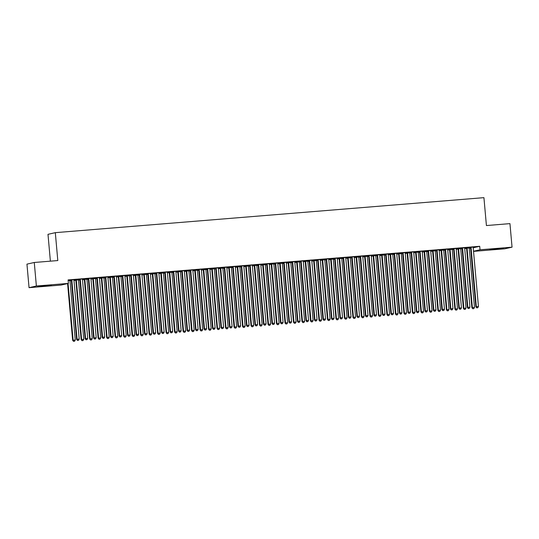 <?xml version="1.0" encoding="UTF-8"?>
<svg xmlns="http://www.w3.org/2000/svg" width="539" height="539" viewBox="0 0 539 539"><rect width="100%" height="100%" fill="white"/><g stroke="black" fill="none" stroke-linecap="round" stroke-linejoin="round"><path stroke-width="0.81" d="M46.064 285.529L51.32 285.272L48.753 285.677L37.717 286.492L46.064 285.529M498.124 248.607L503.386 248.351L500.819 248.755L489.776 249.564L498.124 248.607M69.996 280.819L71.364 280.711M73.991 280.496L75.817 280.347M78.492 280.125L79.86 280.017M82.48 279.802L84.306 279.653M86.988 279.431L88.349 279.323M90.976 279.108L92.802 278.959M95.477 278.737L96.845 278.629M99.472 278.414L101.298 278.265M103.973 278.043L105.341 277.935M107.968 277.72L109.794 277.572M112.469 277.349L113.837 277.241M116.458 277.026L118.284 276.878M120.965 276.655L122.326 276.547M124.954 276.332L126.78 276.184M129.454 275.961L130.822 275.853M133.45 275.638L135.276 275.49M137.95 275.267L139.318 275.159M141.939 274.944L143.772 274.796M146.446 274.573L147.814 274.466M150.435 274.25L152.261 274.102M154.942 273.886L156.303 273.772M158.931 273.556L160.757 273.408M163.432 273.192L164.799 273.078M167.427 272.862L169.253 272.714M171.928 272.498L173.295 272.384M175.916 272.168L177.742 272.02M180.424 271.804L181.791 271.69M184.412 271.474L186.238 271.326M188.919 271.11L190.28 270.996M192.908 270.78L194.734 270.632M197.409 270.416L198.776 270.302M201.404 270.086L203.23 269.938M205.905 269.722L207.272 269.608M209.893 269.392L211.719 269.244M214.401 269.028L215.768 268.914M218.389 268.698L220.215 268.55M222.89 268.334L224.258 268.22M226.885 268.004L228.711 267.856M231.386 267.64L232.754 267.526M235.381 267.31L237.207 267.162M239.882 266.946L241.25 266.832M243.871 266.616L245.696 266.468M248.378 266.253L249.746 266.138M252.367 265.922L254.192 265.774M256.867 265.559L258.235 265.444M260.863 265.228L262.688 265.08M265.363 264.865L266.731 264.75M269.359 264.534L271.184 264.386M273.859 264.171L275.227 264.056M277.848 263.847L279.674 263.692M282.355 263.477L283.723 263.362M286.344 263.153L288.17 262.998M290.844 262.783L292.212 262.668M294.84 262.459L296.666 262.304M299.34 262.089L300.708 261.974M303.336 261.765L305.162 261.61M307.836 261.395L309.204 261.28M311.825 261.071L313.651 260.916M316.332 260.701L317.693 260.586M320.321 260.377L322.147 260.229M324.822 260.007L326.189 259.892M328.817 259.683L330.643 259.535M333.318 259.313L334.685 259.205M337.313 258.989L339.139 258.841M341.814 258.619L343.181 258.511M345.802 258.296L347.628 258.147M350.31 257.925L351.671 257.817M354.298 257.602L356.124 257.453M358.799 257.231L360.167 257.123M362.794 256.908L364.62 256.759M367.295 256.537L368.663 256.429M371.283 256.214L373.116 256.065M375.791 255.843L377.159 255.735M379.779 255.52L381.605 255.371M384.287 255.149L385.648 255.041M388.275 254.826L390.101 254.677M392.776 254.455L394.144 254.347M396.771 254.132L398.597 253.984M401.272 253.761L402.64 253.653M405.261 253.438L407.086 253.29M409.768 253.067L411.136 252.959M413.757 252.744L415.582 252.596M418.257 252.373L419.625 252.265M422.253 252.05L424.078 251.902M426.753 251.679L428.121 251.572M430.749 251.356L432.574 251.208M435.249 250.985L436.617 250.878M439.238 250.662L441.064 250.514M443.745 250.291L445.113 250.184M447.734 249.968L449.56 249.82M452.234 249.597L453.602 249.49M456.23 249.274L458.056 249.126M460.73 248.91L462.098 248.796M464.726 248.58L466.552 248.432M469.226 248.216L470.594 248.102M61.075 285.064L29.052 287.678L36.376 286.014L68.399 283.399L61.075 285.064M36.376 286.014L34.274 262.48L26.95 264.144L29.052 287.678M50.383 261.166L47.991 234.324L55.315 232.659L483.928 197.651L486.421 225.551L509.948 223.624L512.05 247.165L504.726 248.823L473.532 251.376M79.435 279.768L75.716 280.145M79.442 279.842L78.539 279.916M83.39 278.872L79.678 279.249M83.397 278.946L82.494 279.013M96.42 278.38L92.708 278.757M96.427 278.454L95.524 278.528M100.382 277.484L96.663 277.861M100.389 277.558L99.486 277.625M113.412 276.992L109.693 277.369M113.419 277.066L112.516 277.14M117.367 276.096L113.655 276.473M117.374 276.17L116.471 276.244M130.398 275.604L130.802 275.591M130.404 275.678L129.501 275.752M126.685 275.981L130.802 275.577M134.359 274.708L130.64 275.085M134.366 274.782L133.463 274.856M147.39 274.216L147.787 274.203M147.396 274.29L146.493 274.364M143.67 274.594L147.787 274.189M151.344 273.32L147.632 273.697M151.351 273.394L150.448 273.468M164.375 272.835L160.662 273.206M164.382 272.902L163.479 272.977M168.336 271.932L164.617 272.31M168.343 272.006L167.44 272.08M181.367 271.447L177.648 271.818M181.373 271.515L180.471 271.589M185.322 270.544L181.609 270.922M185.328 270.618L184.426 270.693M198.352 270.059L194.64 270.43M198.359 270.127L197.456 270.201M202.314 269.156L198.595 269.534M202.32 269.231L201.418 269.305M215.344 268.671L215.741 268.651M215.351 268.739L214.448 268.813M211.625 269.042L215.741 268.638M219.299 267.768L215.587 268.146M219.306 267.843L218.403 267.917M232.329 267.283L232.733 267.263M232.336 267.351L231.433 267.425M228.617 267.654L232.727 267.25M236.291 266.381L232.572 266.758M236.298 266.455L235.395 266.529M249.321 265.895L245.602 266.266M249.328 265.963L248.425 266.037M253.276 264.993L249.564 265.37M253.283 265.067L252.38 265.141M266.306 264.508L262.594 264.885M266.313 264.575L265.41 264.649M270.268 263.611L266.549 263.982M270.275 263.679L269.372 263.753M283.298 263.12L279.579 263.497M283.305 263.187L282.402 263.261M287.253 262.224L283.541 262.594M287.26 262.291L286.357 262.365M300.284 261.732L300.688 261.711M300.29 261.806L299.388 261.873M296.571 262.109L300.681 261.698M304.245 260.836L300.526 261.206M304.252 260.903L303.349 260.977M317.276 260.344L317.673 260.324M317.282 260.418L316.38 260.492M313.557 260.721L317.673 260.31M321.231 259.448L317.518 259.818M321.237 259.515L320.334 259.589M334.261 258.956L330.548 259.333M334.268 259.03L333.365 259.104M338.222 258.06L334.503 258.43M338.222 258.127L337.326 258.201M351.253 257.568L347.534 257.945M351.26 257.642L350.357 257.716M355.208 256.672L351.495 257.042M355.214 256.739L354.312 256.813M368.238 256.18L364.526 256.557M368.245 256.254L367.342 256.328M372.193 255.284L368.481 255.661M372.2 255.351L371.304 255.425M385.23 254.792L385.628 254.779M385.23 254.866L384.334 254.94M381.511 255.169L385.628 254.758M389.185 253.896L385.473 254.273M389.192 253.963L388.289 254.037M402.215 253.404L402.613 253.391M402.222 253.478L401.319 253.552M398.503 253.781L402.613 253.37M406.17 252.508L402.458 252.885M406.177 252.582L405.281 252.65M419.201 252.016L419.605 252.003M419.207 252.09L418.311 252.164M415.488 252.393L419.605 251.982M423.162 251.12L419.45 251.497M423.169 251.194L422.266 251.268M436.192 250.628L432.48 251.006M436.199 250.702L435.296 250.776M440.147 249.732L436.435 250.109M440.154 249.806L439.258 249.88M453.178 249.24L449.465 249.618M453.184 249.314L452.288 249.389M457.139 248.344L453.42 248.722M457.146 248.418L456.243 248.492M470.17 247.852L466.457 248.23M470.176 247.927L469.274 248.001M474.125 246.956L470.412 247.334M474.131 247.03L473.229 247.105M473.208 247.772L479.717 246.289L68.082 279.916L68.399 283.399M465.635 247.65L461.916 248.028M465.642 247.724L464.739 247.799M461.674 248.546L462.078 248.533M461.68 248.62L460.778 248.695M457.961 248.924L462.071 248.519M448.643 249.038L444.931 249.416M448.65 249.112L447.747 249.186M444.688 249.934L445.086 249.921M444.695 250.008L443.792 250.083M440.969 250.312L445.086 249.907M431.658 250.426L427.939 250.803M431.665 250.5L430.762 250.574M427.696 251.322L423.984 251.7M427.703 251.396L426.8 251.47M414.666 251.814L410.954 252.191M414.673 251.888L413.77 251.956M410.711 252.71L406.992 253.087M410.718 252.784L409.815 252.858M397.681 253.202L393.962 253.579M397.688 253.276L396.785 253.343M393.719 254.098L390.007 254.475M393.726 254.172L392.823 254.246M380.689 254.59L376.977 254.967M380.696 254.657L379.793 254.731M376.734 255.486L377.132 255.473M376.741 255.56L375.838 255.634M373.015 255.863L377.132 255.452M363.704 255.978L359.985 256.355M363.71 256.045L362.808 256.119M359.742 256.874L360.146 256.854M359.749 256.948L358.846 257.022M356.03 257.251L360.146 256.84M346.712 257.366L342.999 257.736M346.718 257.433L345.816 257.507M342.757 258.262L343.154 258.242M342.764 258.336L341.861 258.41M339.038 258.639L343.154 258.228M329.727 258.754L326.007 259.124M329.733 258.821L328.83 258.895M325.765 259.65L322.053 260.027M325.772 259.724L324.869 259.798M312.735 260.142L309.022 260.512M312.741 260.209L311.838 260.283M308.78 261.038L305.061 261.415M308.786 261.112L307.884 261.179M295.749 261.53L292.03 261.9M295.756 261.597L294.853 261.671M291.788 262.426L288.075 262.803M291.794 262.5L290.892 262.567M278.757 262.917L275.045 263.288M278.764 262.985L277.861 263.059M274.802 263.814L275.2 263.793M274.809 263.881L273.906 263.955M271.083 264.191L275.2 263.78M261.772 264.299L258.053 264.676M261.779 264.373L260.876 264.447M257.81 265.201L258.215 265.181M257.817 265.269L256.921 265.343M254.098 265.579L258.215 265.168M244.78 265.687L241.068 266.064M244.787 265.761L243.884 265.835M240.825 266.589L237.113 266.96M240.832 266.657L239.929 266.731M227.795 267.074L224.076 267.452M227.802 267.149L226.899 267.223M223.833 267.977L220.121 268.348M223.84 268.045L222.944 268.119M210.803 268.462L207.091 268.84M210.81 268.537L209.914 268.611M206.848 269.365L203.136 269.736M206.855 269.433L205.952 269.507M193.818 269.85L190.105 270.228M193.824 269.924L192.922 269.999M189.863 270.753L190.26 270.733M189.863 270.821L188.967 270.895M186.144 271.124L190.26 270.719M176.826 271.238L173.113 271.616M176.832 271.312L175.936 271.387M172.871 272.141L173.268 272.121M172.878 272.208L171.975 272.283M169.158 272.512L173.268 272.107M159.84 272.626L156.128 273.003M159.847 272.7L158.944 272.774M155.886 273.522L152.166 273.9M155.886 273.596L154.989 273.671M142.855 274.014L139.136 274.391M142.855 274.088L141.959 274.162M138.894 274.91L135.181 275.288M138.9 274.984L137.997 275.058M125.863 275.402L122.151 275.779M125.87 275.476L124.967 275.55M121.908 276.298L118.189 276.675M121.915 276.372L121.012 276.446M108.878 276.79L105.159 277.167M108.878 276.864L107.982 276.938M104.916 277.686L105.314 277.673M104.923 277.76L104.02 277.834M101.204 278.063L105.314 277.652M91.886 278.178L88.174 278.555M91.893 278.252L90.99 278.319M87.931 279.074L88.329 279.061M87.938 279.148L87.035 279.222M84.212 279.451L88.329 279.04M74.901 279.566L71.182 279.943M74.908 279.633L74.005 279.707M70.939 280.462L71.343 280.448M70.946 280.536L70.043 280.61M71.337 280.428L68.157 280.691M479.717 246.289L480.027 249.779L512.05 247.165M34.274 262.48L57.801 260.559L55.315 232.659M473.518 251.255L480.027 249.779M471.059 247.664L470.567 247.778L475.829 306.792L476.328 306.678L471.059 247.664A0.876 0.849 77.2 0 0 470.971 247.347L470.904 247.219M476.914 307.796L477.763 307.729L476.914 307.796L476.328 306.678L478.45 306.509L473.181 247.489A0.876 0.849 77.2 0 1 473.215 247.158L473.255 247.03M470.567 247.778A0.876 0.849 77.2 0 0 470.473 247.455L470.379 247.266M475.829 306.792L476.719 307.843M477.763 307.729L478.45 306.509M466.417 248.162L466.518 248.358A0.876 0.849 -102.8 0 1 466.606 248.674L471.874 307.688L474.488 307.405L469.226 248.391A0.876 0.849 -102.8 0 1 469.253 248.061L469.294 247.927M466.949 248.122L467.01 248.243A0.876 0.849 -102.8 0 1 467.104 248.56L472.366 307.58L472.757 308.739L473.808 308.625L472.959 308.692M474.488 307.405L473.808 308.625M472.757 308.739L471.874 307.688M462.563 248.358L462.071 248.472L467.34 307.486L467.832 307.371L462.563 248.358A0.876 0.849 77.2 0 0 462.475 248.041L462.415 247.913M468.418 308.49L469.274 308.423L468.418 308.49L467.832 307.371L469.954 307.203L464.685 248.183A0.876 0.849 77.2 0 1 464.719 247.852L464.759 247.724M462.071 248.472A0.876 0.849 77.2 0 0 461.977 248.149L461.883 247.96M467.34 307.486L468.223 308.537M469.274 308.423L469.954 307.203M454.067 249.052L453.575 249.166L458.844 308.18L459.336 308.065L454.067 249.052A0.876 0.849 77.2 0 0 453.979 248.735L453.919 248.607M459.929 309.184L460.778 309.116L459.929 309.184L459.336 308.065L461.458 307.897L456.196 248.877A0.876 0.849 77.2 0 1 456.223 248.546L456.264 248.418M453.575 249.166A0.876 0.849 77.2 0 0 453.488 248.843L453.387 248.654M458.844 308.18L459.727 309.231M460.778 309.116L461.458 307.897M457.928 248.856L458.022 249.052A0.876 0.849 -102.8 0 1 458.11 249.368L463.378 308.382L465.999 308.099L460.73 249.085A0.876 0.849 -102.8 0 1 460.764 248.755L460.805 248.62M458.453 248.809L458.514 248.937A0.876 0.849 -102.8 0 1 458.608 249.254L463.877 308.274L464.268 309.433L465.312 309.319L464.463 309.386M465.999 308.099L465.312 309.319M464.268 309.433L463.378 308.382M449.432 249.55L449.526 249.746A0.876 0.849 -102.8 0 1 449.62 250.062L454.882 309.076L457.503 308.793L452.234 249.779A0.876 0.849 -102.8 0 1 452.268 249.449L452.309 249.314M449.957 249.503L450.025 249.631A0.876 0.849 -102.8 0 1 450.112 249.948L455.381 308.968L455.772 310.127L456.816 310.013L455.967 310.08M457.503 308.793L456.816 310.013M455.772 310.127L454.882 309.076M445.578 249.746L445.079 249.86L450.348 308.874L450.84 308.759L445.578 249.746A0.876 0.849 77.2 0 0 445.483 249.422L445.423 249.301M451.433 309.878L452.282 309.81L451.433 309.878L450.84 308.759L452.969 308.591L447.7 249.57A0.876 0.849 77.2 0 1 447.734 249.24L447.768 249.112M445.079 249.86A0.876 0.849 77.2 0 0 444.992 249.537L444.897 249.348M450.348 308.874L451.237 309.918M452.282 309.81L452.969 308.591M437.082 250.44L436.59 250.554L441.852 309.568L442.351 309.453L437.082 250.44A0.876 0.849 77.2 0 0 436.994 250.116L436.927 249.995M442.937 310.572L443.786 310.498L442.937 310.572L442.351 309.453L444.473 309.285L439.204 250.264A0.876 0.849 77.2 0 1 439.238 249.934L439.278 249.806M436.59 250.554A0.876 0.849 77.2 0 0 436.496 250.231L436.401 250.042M441.852 309.568L442.741 310.612M443.786 310.498L444.473 309.285M440.936 250.244L441.03 250.433A0.876 0.849 -102.8 0 1 441.124 250.756L446.393 309.77L449.007 309.487L443.738 250.473A0.876 0.849 -102.8 0 1 443.772 250.143L443.813 250.008M441.468 250.197L441.529 250.325A0.876 0.849 -102.8 0 1 441.616 250.642L446.885 309.662L447.276 310.821L448.327 310.707L447.478 310.774M449.007 309.487L448.327 310.707M447.276 310.821L446.393 309.77M432.44 250.938L432.541 251.127A0.876 0.849 -102.8 0 1 432.628 251.45L437.897 310.464L440.511 310.181L435.249 251.167A0.876 0.849 -102.8 0 1 435.283 250.837L435.317 250.702M432.972 250.891L433.033 251.019A0.876 0.849 -102.8 0 1 433.127 251.336L438.389 310.356L438.78 311.515L439.831 311.401L438.982 311.468M440.511 310.181L439.831 311.401M438.78 311.515L437.897 310.464M428.586 251.134L428.094 251.248L433.363 310.262L433.855 310.147L428.586 251.134A0.876 0.849 77.2 0 0 428.498 250.81L428.438 250.689M434.447 311.266L435.296 311.192L434.447 311.266L433.855 310.147L435.977 309.979L430.708 250.958A0.876 0.849 77.2 0 1 430.742 250.628L430.782 250.5M428.094 251.248A0.876 0.849 77.2 0 0 428 250.925L427.905 250.729M433.363 310.262L434.245 311.306M435.296 311.192L435.977 309.979M423.95 251.632L424.045 251.821A0.876 0.849 -102.8 0 1 424.132 252.144L429.401 311.158L432.022 310.875L426.753 251.861A0.876 0.849 -102.8 0 1 426.787 251.531L426.827 251.396M424.476 251.585L424.537 251.713A0.876 0.849 -102.8 0 1 424.631 252.03L429.9 311.05L430.29 312.209L431.335 312.094L430.486 312.162M432.022 310.875L431.335 312.094M430.29 312.209L429.401 311.158M420.097 251.828L419.598 251.942L424.867 310.956L425.359 310.841L420.097 251.828A0.876 0.849 77.2 0 0 420.002 251.504L419.942 251.383M425.951 311.96L426.8 311.886L425.951 311.96L425.359 310.841L427.481 310.673L422.219 251.652A0.876 0.849 77.2 0 1 422.246 251.322L422.286 251.194M419.598 251.942A0.876 0.849 77.2 0 0 419.51 251.619L419.409 251.423M424.867 310.956L425.749 312M426.8 311.886L427.481 310.673M415.454 252.326L415.549 252.515A0.876 0.849 -102.8 0 1 415.643 252.838L420.905 311.852L423.526 311.569L418.257 252.555A0.876 0.849 -102.8 0 1 418.291 252.225L418.331 252.09M415.987 252.279L416.047 252.407A0.876 0.849 -102.8 0 1 416.135 252.724L421.404 311.744L421.794 312.903L422.839 312.788L421.99 312.856M423.526 311.569L422.839 312.788M421.794 312.903L420.905 311.852M411.601 252.522L411.102 252.636L416.371 311.65L416.869 311.535L411.601 252.522A0.876 0.849 77.2 0 0 411.506 252.198L411.446 252.077M417.455 312.654L418.304 312.58L417.455 312.654L416.869 311.535L418.992 311.36L413.723 252.346A0.876 0.849 77.2 0 1 413.757 252.016L413.79 251.888M411.102 252.636A0.876 0.849 77.2 0 0 411.014 252.313L410.92 252.117M416.371 311.65L417.26 312.694M418.304 312.58L418.992 311.36M403.105 253.215L402.613 253.33L407.875 312.344L408.373 312.229L403.105 253.215A0.876 0.849 77.2 0 0 403.017 252.892L402.95 252.771M408.96 313.348L409.808 313.274L408.96 313.348L408.373 312.229L410.496 312.054L405.227 253.04A0.876 0.849 77.2 0 1 405.261 252.71L405.301 252.582M402.613 253.33A0.876 0.849 77.2 0 0 402.518 253.007L402.424 252.811M407.875 312.344L408.764 313.388M409.808 313.274L410.496 312.054M394.609 253.909L394.117 254.024L399.386 313.038L399.877 312.923L394.609 253.909A0.876 0.849 77.2 0 0 394.521 253.586L394.46 253.465M400.47 314.042L401.319 313.967L400.47 314.042L399.877 312.923L402 312.748L396.731 253.734A0.876 0.849 77.2 0 1 396.765 253.404L396.805 253.276M394.117 254.024A0.876 0.849 77.2 0 0 394.022 253.701L393.928 253.505M399.386 313.038L400.268 314.082M401.319 313.967L402 312.748M386.119 254.603L385.621 254.718L390.89 313.732L391.381 313.617L386.119 254.603A0.876 0.849 77.2 0 0 386.025 254.28L385.964 254.159M391.974 314.736L392.823 314.661L391.974 314.736L391.381 313.617L393.504 313.442L388.242 254.428A0.876 0.849 77.2 0 1 388.275 254.098L388.309 253.963M385.621 254.718A0.876 0.849 77.2 0 0 385.533 254.395L385.432 254.199M390.89 313.732L391.772 314.776M392.823 314.661L393.504 313.442M377.623 255.297L377.125 255.405L382.394 314.426L382.892 314.311L377.623 255.297A0.876 0.849 77.2 0 0 377.529 254.974L377.468 254.853M383.478 315.43L384.327 315.355L383.478 315.43L382.892 314.311L385.014 314.136L379.746 255.122A0.876 0.849 77.2 0 1 379.779 254.792L379.82 254.657M377.125 255.405A0.876 0.849 77.2 0 0 377.037 255.088L376.943 254.893M382.394 314.426L383.283 315.47M384.327 315.355L385.014 314.136M369.127 255.991L368.636 256.099L373.898 315.12L374.396 315.005L369.127 255.991A0.876 0.849 77.2 0 0 369.04 255.668L368.972 255.547M374.982 316.123L375.831 316.049L374.982 316.123L374.396 315.005L376.518 314.83L371.25 255.816A0.876 0.849 77.2 0 1 371.283 255.486L371.324 255.351M368.636 256.099A0.876 0.849 77.2 0 0 368.541 255.782L368.447 255.587M373.898 315.12L374.787 316.164M375.831 316.049L376.518 314.83M360.631 256.685L360.14 256.793L365.408 315.814L365.9 315.699L360.631 256.685A0.876 0.849 77.2 0 0 360.544 256.362L360.483 256.241M366.493 316.817L367.342 316.743L366.493 316.817L365.9 315.699L368.022 315.524L362.76 256.51A0.876 0.849 77.2 0 1 362.787 256.18L362.828 256.045M360.14 256.793A0.876 0.849 77.2 0 0 360.045 256.476L359.951 256.281M365.408 315.814L366.291 316.858M367.342 316.743L368.022 315.524M352.142 257.379L351.644 257.487L356.912 316.508L357.404 316.393L352.142 257.379A0.876 0.849 77.2 0 0 352.048 257.056L351.987 256.935M357.997 317.511L358.846 317.437L357.997 317.511L357.404 316.393L359.533 316.218L354.264 257.204A0.876 0.849 77.2 0 1 354.298 256.874L354.332 256.739M351.644 257.487A0.876 0.849 77.2 0 0 351.556 257.17L351.455 256.975M356.912 316.508L357.795 317.552M358.846 317.437L359.533 316.218M343.646 258.073L343.148 258.181L348.416 317.202L348.915 317.087L343.646 258.073A0.876 0.849 77.2 0 0 343.552 257.75L343.491 257.629M349.501 318.199L350.35 318.131L349.501 318.199L348.915 317.087L351.037 316.912L345.769 257.898A0.876 0.849 77.2 0 1 345.802 257.568L345.843 257.433M343.148 258.181A0.876 0.849 77.2 0 0 343.06 257.864L342.966 257.669M348.416 317.202L349.306 318.246M350.35 318.131L351.037 316.912M406.958 253.02L407.053 253.209A0.876 0.849 -102.8 0 1 407.147 253.532L412.416 312.546L415.03 312.263L409.768 253.249A0.876 0.849 -102.8 0 1 409.795 252.912L409.835 252.784M407.491 252.973L407.551 253.101A0.876 0.849 -102.8 0 1 407.639 253.418L412.908 312.438L413.298 313.597L414.35 313.482L413.501 313.55M415.03 312.263L414.35 313.482M413.298 313.597L412.416 312.546M398.462 253.714L398.564 253.903A0.876 0.849 -102.8 0 1 398.651 254.226L403.92 313.24L406.541 312.957L401.272 253.936A0.876 0.849 -102.8 0 1 401.306 253.606L401.339 253.478M398.995 253.667L399.055 253.795A0.876 0.849 -102.8 0 1 399.15 254.112L404.412 313.132L404.802 314.291L405.854 314.176L405.005 314.244M406.541 312.957L405.854 314.176M404.802 314.291L403.92 313.24M389.973 254.408L390.068 254.597A0.876 0.849 -102.8 0 1 390.155 254.92L395.424 313.934L398.045 313.651L392.776 254.63A0.876 0.849 -102.8 0 1 392.81 254.3L392.85 254.172M390.499 254.361L390.559 254.489A0.876 0.849 -102.8 0 1 390.654 254.806L395.922 313.826L396.313 314.985L397.358 314.87L396.509 314.938M398.045 313.651L397.358 314.87M396.313 314.985L395.424 313.934M381.477 255.102L381.572 255.291A0.876 0.849 -102.8 0 1 381.666 255.614L386.928 314.628L389.549 314.345L384.28 255.324A0.876 0.849 -102.8 0 1 384.314 254.994L384.354 254.866M382.01 255.055L382.07 255.183A0.876 0.849 -102.8 0 1 382.158 255.499L387.426 314.513L387.817 315.679L388.862 315.564L388.013 315.632M389.549 314.345L388.862 315.564M387.817 315.679L386.928 314.628M372.981 255.796L373.082 255.985A0.876 0.849 -102.8 0 1 373.17 256.308L378.439 315.322L381.053 315.039L375.791 256.018A0.876 0.849 -102.8 0 1 375.818 255.688L375.858 255.56M373.514 255.749L373.574 255.877A0.876 0.849 -102.8 0 1 373.662 256.193L378.93 315.207L379.321 316.373L380.372 316.258L379.523 316.326M381.053 315.039L380.372 316.258M379.321 316.373L378.439 315.322M364.492 256.49L364.586 256.679A0.876 0.849 -102.8 0 1 364.674 257.002L369.943 316.016L372.564 315.733L367.295 256.712A0.876 0.849 -102.8 0 1 367.329 256.382L367.362 256.254M365.018 256.443L365.078 256.571A0.876 0.849 -102.8 0 1 365.172 256.887L370.434 315.901L370.832 317.067L371.876 316.952L371.027 317.02M372.564 315.733L371.876 316.952M370.832 317.067L369.943 316.016M355.996 257.184L356.09 257.373A0.876 0.849 -102.8 0 1 356.178 257.696L361.447 316.71L364.068 316.427L358.799 257.406A0.876 0.849 -102.8 0 1 358.833 257.076L358.873 256.948M356.522 257.137L356.582 257.265A0.876 0.849 -102.8 0 1 356.677 257.581L361.945 316.595L362.336 317.761L363.38 317.646L362.531 317.714M364.068 316.427L363.38 317.646M362.336 317.761L361.447 316.71M347.5 257.878L347.594 258.066A0.876 0.849 -102.8 0 1 347.689 258.39L352.951 317.404L355.572 317.121L350.303 258.1A0.876 0.849 -102.8 0 1 350.337 257.77L350.377 257.642M348.032 257.831L348.093 257.959A0.876 0.849 -102.8 0 1 348.181 258.275L353.449 317.289L353.84 318.455L354.884 318.34L354.035 318.408M355.572 317.121L354.884 318.34M353.84 318.455L352.951 317.404M339.004 258.572L339.105 258.76A0.876 0.849 -102.8 0 1 339.193 259.084L344.461 318.098L347.076 317.815L341.814 258.794A0.876 0.849 -102.8 0 1 341.841 258.464L341.881 258.336M339.536 258.525L339.597 258.646A0.876 0.849 -102.8 0 1 339.685 258.969L344.953 317.983L345.344 319.142L346.395 319.034L345.546 319.101M347.076 317.815L346.395 319.034M345.344 319.142L344.461 318.098M335.15 258.767L334.658 258.875L339.92 317.895L340.419 317.781L335.15 258.767A0.876 0.849 77.2 0 0 335.063 258.444L335.002 258.322M341.005 318.893L341.854 318.825L341.005 318.893L340.419 317.781L342.541 317.606L337.273 258.592A0.876 0.849 77.2 0 1 337.306 258.262L337.347 258.127M334.658 258.875A0.876 0.849 77.2 0 0 334.564 258.558L334.47 258.363M339.92 317.895L340.81 318.94M341.854 318.825L342.541 317.606M330.515 259.266L330.609 259.454A0.876 0.849 -102.8 0 1 330.697 259.778L335.965 318.792L338.586 318.509L333.318 259.488A0.876 0.849 -102.8 0 1 333.351 259.158L333.385 259.03M331.04 259.219L331.101 259.34A0.876 0.849 -102.8 0 1 331.195 259.663L336.457 318.677L336.855 319.836L337.899 319.728L337.05 319.795M338.586 318.509L337.899 319.728M336.855 319.836L335.965 318.792M326.654 259.461L326.162 259.569L331.431 318.589L331.923 318.475L326.654 259.461A0.876 0.849 77.2 0 0 326.567 259.138L326.506 259.016M332.516 319.587L333.365 319.519L332.516 319.587L331.923 318.475L334.045 318.3L328.783 259.286A0.876 0.849 77.2 0 1 328.81 258.956L328.851 258.821M326.162 259.569A0.876 0.849 77.2 0 0 326.075 259.252L325.974 259.057M331.431 318.589L332.314 319.634M333.365 319.519L334.045 318.3M322.019 259.953L322.113 260.148A0.876 0.849 -102.8 0 1 322.201 260.472L327.469 319.486L330.09 319.203L324.822 260.182A0.876 0.849 -102.8 0 1 324.855 259.852L324.896 259.724M322.544 259.913L322.605 260.034A0.876 0.849 -102.8 0 1 322.699 260.357L327.968 319.371L328.359 320.53L329.403 320.415L328.554 320.489M330.09 319.203L329.403 320.415M328.359 320.53L327.469 319.486M318.165 260.155L317.666 260.263L322.935 319.283L323.427 319.169L318.165 260.155A0.876 0.849 77.2 0 0 318.071 259.832L318.01 259.71M324.02 320.281L324.869 320.213L324.02 320.281L323.427 319.169L325.556 318.994L320.287 259.98A0.876 0.849 77.2 0 1 320.321 259.65L320.355 259.515M317.666 260.263A0.876 0.849 77.2 0 0 317.579 259.946L317.484 259.751M322.935 319.283L323.824 320.328M324.869 320.213L325.556 318.994M313.523 260.647L313.617 260.842A0.876 0.849 -102.8 0 1 313.711 261.166L318.973 320.179L321.594 319.897L316.326 260.876A0.876 0.849 -102.8 0 1 316.359 260.546L316.4 260.418M314.055 260.606L314.116 260.728A0.876 0.849 -102.8 0 1 314.203 261.051L319.472 320.065L319.863 321.224L320.914 321.109L320.058 321.183M321.594 319.897L320.914 321.109M319.863 321.224L318.973 320.179M309.669 260.849L309.17 260.957L314.439 319.977L314.938 319.863L309.669 260.849A0.876 0.849 77.2 0 0 309.575 260.526L309.514 260.404M315.524 320.974L316.373 320.907L315.524 320.974L314.938 319.863L317.06 319.688L311.791 260.674A0.876 0.849 77.2 0 1 311.825 260.344L311.865 260.209M309.17 260.957A0.876 0.849 77.2 0 0 309.083 260.64L308.988 260.445M314.439 319.977L315.328 321.022M316.373 320.907L317.06 319.688M305.027 261.341L305.128 261.536A0.876 0.849 -102.8 0 1 305.215 261.86L310.484 320.873L313.098 320.584L307.836 261.57A0.876 0.849 -102.8 0 1 307.863 261.24L307.904 261.112M305.559 261.3L305.62 261.422A0.876 0.849 -102.8 0 1 305.707 261.745L310.976 320.759L311.367 321.918L312.418 321.803L311.569 321.877M313.098 320.584L312.418 321.803M311.367 321.918L310.484 320.873M301.173 261.543L300.681 261.651L305.943 320.671L306.442 320.557L301.173 261.543A0.876 0.849 77.2 0 0 301.085 261.22L301.025 261.098M307.028 321.668L307.877 321.601L307.028 321.668L306.442 320.557L308.564 320.382L303.295 261.368A0.876 0.849 77.2 0 1 303.329 261.038L303.369 260.903M300.681 261.651A0.876 0.849 77.2 0 0 300.587 261.334L300.493 261.139M305.943 320.671L306.832 321.716M307.877 321.601L308.564 320.382M296.538 262.035L296.632 262.23A0.876 0.849 -102.8 0 1 296.719 262.554L301.988 321.567L304.609 321.278L299.34 262.264A0.876 0.849 -102.8 0 1 299.374 261.934L299.408 261.806M297.063 261.994L297.124 262.116A0.876 0.849 -102.8 0 1 297.218 262.439L302.48 321.453L302.878 322.612L303.922 322.497L303.073 322.571M304.609 321.278L303.922 322.497M302.878 322.612L301.988 321.567M292.677 262.237L292.185 262.345L297.454 321.365L297.946 321.251L292.677 262.237A0.876 0.849 77.2 0 0 292.589 261.914L292.529 261.792M298.539 322.362L299.388 322.295L298.539 322.362L297.946 321.251L300.068 321.076L294.806 262.062A0.876 0.849 77.2 0 1 294.833 261.732L294.873 261.597M292.185 262.345A0.876 0.849 77.2 0 0 292.098 262.028L291.997 261.833M297.454 321.365L298.337 322.41M299.388 322.295L300.068 321.076M288.042 262.729L288.136 262.924A0.876 0.849 -102.8 0 1 288.23 263.248L293.492 322.261L296.113 321.972L290.844 262.958A0.876 0.849 -102.8 0 1 290.878 262.628L290.919 262.5M288.567 262.688L288.634 262.81A0.876 0.849 -102.8 0 1 288.722 263.133L293.991 322.147L294.382 323.306L295.426 323.191L294.577 323.265M296.113 321.972L295.426 323.191M294.382 323.306L293.492 322.261M284.188 262.931L283.689 263.039L288.958 322.053L289.45 321.945L284.188 262.931A0.876 0.849 77.2 0 0 284.093 262.608L284.033 262.486M290.043 323.056L290.892 322.989L290.043 323.056L289.45 321.945L291.579 321.77L286.31 262.756A0.876 0.849 77.2 0 1 286.344 262.426L286.377 262.291M283.689 263.039A0.876 0.849 77.2 0 0 283.602 262.722L283.507 262.527M288.958 322.053L289.847 323.104M290.892 322.989L291.579 321.77M279.546 263.423L279.64 263.618A0.876 0.849 -102.8 0 1 279.734 263.942L285.003 322.955L287.617 322.666L282.348 263.652A0.876 0.849 -102.8 0 1 282.382 263.322L282.423 263.187M280.078 263.382L280.139 263.504A0.876 0.849 -102.8 0 1 280.226 263.827L285.495 322.841L285.886 324L286.937 323.885L286.088 323.959M287.617 322.666L286.937 323.885M285.886 324L285.003 322.955M275.692 263.625L275.193 263.733L280.462 322.746L280.96 322.639L275.692 263.625A0.876 0.849 77.2 0 0 275.597 263.301L275.537 263.18M281.547 323.75L282.396 323.683L281.547 323.75L280.96 322.639L283.083 322.463L277.814 263.45A0.876 0.849 77.2 0 1 277.848 263.12L277.888 262.985M275.193 263.733A0.876 0.849 77.2 0 0 275.106 263.416L275.011 263.221M280.462 322.746L281.351 323.798M282.396 323.683L283.083 322.463M271.05 264.117L271.151 264.312A0.876 0.849 -102.8 0 1 271.238 264.629L276.507 323.649L279.121 323.36L273.859 264.346A0.876 0.849 -102.8 0 1 273.886 264.016L273.927 263.881M271.582 264.076L271.643 264.198A0.876 0.849 -102.8 0 1 271.73 264.521L276.999 323.535L277.39 324.694L278.441 324.579L277.592 324.653M279.121 323.36L278.441 324.579M277.39 324.694L276.507 323.649M267.196 264.312L266.704 264.427L271.966 323.44L272.464 323.333L267.196 264.312A0.876 0.849 77.2 0 0 267.108 263.995L267.048 263.874M273.051 324.444L273.906 324.377L273.051 324.444L272.464 323.333L274.587 323.157L269.318 264.144A0.876 0.849 77.2 0 1 269.352 263.814L269.392 263.679M266.704 264.427A0.876 0.849 77.2 0 0 266.61 264.11L266.515 263.915M271.966 323.44L272.855 324.491M273.906 324.377L274.587 323.157M262.56 264.811L262.655 265.006A0.876 0.849 -102.8 0 1 262.742 265.323L268.011 324.343L270.632 324.054L265.363 265.04A0.876 0.849 -102.8 0 1 265.397 264.71L265.431 264.575M263.086 264.77L263.147 264.892A0.876 0.849 -102.8 0 1 263.241 265.215L268.503 324.229L268.9 325.388L269.945 325.273L269.096 325.347M270.632 324.054L269.945 325.273M268.9 325.388L268.011 324.343M258.7 265.006L258.208 265.121L263.477 324.134L263.969 324.027L258.7 265.006A0.876 0.849 77.2 0 0 258.612 264.689L258.552 264.568M264.561 325.138L265.41 325.071L264.561 325.138L263.969 324.027L266.091 323.851L260.829 264.838A0.876 0.849 77.2 0 1 260.856 264.508L260.896 264.373M258.208 265.121A0.876 0.849 77.2 0 0 258.12 264.804L258.019 264.609M263.477 324.134L264.359 325.185M265.41 325.071L266.091 323.851M254.064 265.505L254.159 265.7A0.876 0.849 -102.8 0 1 254.253 266.017L259.515 325.037L262.136 324.748L256.867 265.734A0.876 0.849 -102.8 0 1 256.901 265.404L256.941 265.269M254.59 265.464L254.657 265.586A0.876 0.849 -102.8 0 1 254.745 265.909L260.014 324.923L260.404 326.082L261.449 325.967L260.6 326.041M262.136 324.748L261.449 325.967M260.404 326.082L259.515 325.037M250.211 265.7L249.712 265.815L254.981 324.828L255.473 324.721L250.211 265.7A0.876 0.849 77.2 0 0 250.116 265.383L250.056 265.255M256.065 325.832L256.914 325.765L256.065 325.832L255.473 324.721L257.602 324.545L252.333 265.532A0.876 0.849 77.2 0 1 252.367 265.201L252.4 265.067M249.712 265.815A0.876 0.849 77.2 0 0 249.624 265.498L249.53 265.303M254.981 324.828L255.87 325.879M256.914 325.765L257.602 324.545M245.568 266.199L245.663 266.394A0.876 0.849 -102.8 0 1 245.757 266.711L251.026 325.731L253.64 325.441L248.371 266.428A0.876 0.849 -102.8 0 1 248.405 266.098L248.445 265.963M246.101 266.158L246.161 266.279A0.876 0.849 -102.8 0 1 246.249 266.603L251.518 325.617L251.908 326.775L252.959 326.661L252.111 326.735M253.64 325.441L252.959 326.661M251.908 326.775L251.026 325.731M241.715 266.394L241.223 266.509L246.485 325.522L246.983 325.415L241.715 266.394A0.876 0.849 77.2 0 0 241.627 266.077L241.56 265.949M247.569 326.526L248.418 326.459L247.569 326.526L246.983 325.415L249.106 325.239L243.837 266.226A0.876 0.849 77.2 0 1 243.871 265.895L243.911 265.761M241.223 266.509A0.876 0.849 77.2 0 0 241.128 266.192L241.034 265.996M246.485 325.522L247.374 326.573M248.418 326.459L249.106 325.239M237.072 266.893L237.173 267.088A0.876 0.849 -102.8 0 1 237.261 267.405L242.53 326.425L245.144 326.135L239.882 267.122A0.876 0.849 -102.8 0 1 239.916 266.792L239.949 266.657M237.605 266.852L237.665 266.973A0.876 0.849 -102.8 0 1 237.76 267.297L243.022 326.311L243.412 327.469L244.463 327.355L243.615 327.422M245.144 326.135L244.463 327.355M243.412 327.469L242.53 326.425M233.219 267.088L232.727 267.203L237.995 326.216L238.487 326.108L233.219 267.088A0.876 0.849 77.2 0 0 233.131 266.771L233.07 266.643M239.073 327.22L239.929 327.153L239.073 327.22L238.487 326.108L240.61 325.933L235.341 266.92A0.876 0.849 77.2 0 1 235.375 266.589L235.415 266.455M232.727 267.203A0.876 0.849 77.2 0 0 232.632 266.879L232.538 266.69M237.995 326.216L238.878 327.267M239.929 327.153L240.61 325.933M228.583 267.587L228.677 267.782A0.876 0.849 -102.8 0 1 228.765 268.099L234.034 327.119L236.655 326.829L231.386 267.816A0.876 0.849 -102.8 0 1 231.42 267.485L231.46 267.351M229.109 267.546L229.169 267.667A0.876 0.849 -102.8 0 1 229.264 267.991L234.532 327.005L234.923 328.163L235.967 328.049L235.119 328.116M236.655 326.829L235.967 328.049M234.923 328.163L234.034 327.119M224.723 267.782L224.231 267.896L229.499 326.91L229.991 326.802L224.723 267.782A0.876 0.849 77.2 0 0 224.635 267.465L224.574 267.337M230.584 327.914L231.433 327.847L230.584 327.914L229.991 326.802L232.114 326.627L226.852 267.613A0.876 0.849 77.2 0 1 226.879 267.283L226.919 267.149M224.231 267.896A0.876 0.849 77.2 0 0 224.143 267.573L224.042 267.384M229.499 326.91L230.382 327.961M231.433 327.847L232.114 326.627M220.087 268.281L220.181 268.476A0.876 0.849 -102.8 0 1 220.276 268.793L225.538 327.813L228.159 327.523L222.89 268.51A0.876 0.849 -102.8 0 1 222.924 268.179L222.964 268.045M220.613 268.24L220.68 268.361A0.876 0.849 -102.8 0 1 220.768 268.685L226.036 327.699L226.427 328.857L227.471 328.743L226.623 328.81M228.159 327.523L227.471 328.743M226.427 328.857L225.538 327.813M216.233 268.476L215.735 268.59L221.003 327.604L221.495 327.496L216.233 268.476A0.876 0.849 77.2 0 0 216.139 268.159L216.078 268.031M222.088 328.608L222.937 328.541L222.088 328.608L221.495 327.496L223.624 327.321L218.356 268.307A0.876 0.849 77.2 0 1 218.389 267.977L218.423 267.843M215.735 268.59A0.876 0.849 77.2 0 0 215.647 268.267L215.553 268.078M221.003 327.604L221.893 328.655M222.937 328.541L223.624 327.321M211.591 268.974L211.686 269.17A0.876 0.849 -102.8 0 1 211.78 269.487L217.049 328.507L219.663 328.217L214.394 269.204A0.876 0.849 -102.8 0 1 214.428 268.873L214.468 268.739M212.123 268.934L212.184 269.055A0.876 0.849 -102.8 0 1 212.272 269.379L217.54 328.392L217.931 329.551L218.982 329.437L218.133 329.504M219.663 328.217L218.982 329.437M217.931 329.551L217.049 328.507M207.737 269.17L207.245 269.284L212.507 328.298L213.006 328.19L207.737 269.17A0.876 0.849 77.2 0 0 207.65 268.853L207.582 268.725M213.592 329.302L214.441 329.235L213.592 329.302L213.006 328.19L215.128 328.015L209.86 269.001A0.876 0.849 77.2 0 1 209.893 268.665L209.934 268.537M207.245 269.284A0.876 0.849 77.2 0 0 207.151 268.961L207.057 268.772M212.507 328.298L213.397 329.349M214.441 329.235L215.128 328.015M203.095 269.668L203.196 269.864A0.876 0.849 -102.8 0 1 203.284 270.18L208.553 329.201L211.167 328.911L205.905 269.898A0.876 0.849 -102.8 0 1 205.938 269.567L205.972 269.433M203.627 269.628L203.688 269.749A0.876 0.849 -102.8 0 1 203.782 270.073L209.044 329.086L209.435 330.245L210.486 330.131L209.637 330.198M211.167 328.911L210.486 330.131M209.435 330.245L208.553 329.201M199.241 269.864L198.75 269.978L204.018 328.992L204.51 328.884L199.241 269.864A0.876 0.849 77.2 0 0 199.154 269.547L199.093 269.419M205.103 329.996L205.952 329.929L205.103 329.996L204.51 328.884L206.632 328.709L201.364 269.695A0.876 0.849 77.2 0 1 201.397 269.359L201.438 269.231M198.75 269.978A0.876 0.849 77.2 0 0 198.655 269.655L198.561 269.466M204.018 328.992L204.901 330.043M205.952 329.929L206.632 328.709M194.606 270.362L194.7 270.558A0.876 0.849 -102.8 0 1 194.788 270.874L200.057 329.895L202.677 329.605L197.409 270.591A0.876 0.849 -102.8 0 1 197.442 270.261L197.483 270.127M195.131 270.322L195.192 270.443A0.876 0.849 -102.8 0 1 195.286 270.767L200.555 329.78L200.946 330.939L201.99 330.825L201.141 330.892M202.677 329.605L201.99 330.825M200.946 330.939L200.057 329.895M190.752 270.558L190.254 270.672L195.522 329.686L196.014 329.578L190.752 270.558A0.876 0.849 77.2 0 0 190.658 270.241L190.597 270.113M196.607 330.69L197.456 330.623L196.607 330.69L196.014 329.578L198.136 329.403L192.874 270.383A0.876 0.849 77.2 0 1 192.901 270.052L192.942 269.924M190.254 270.672A0.876 0.849 77.2 0 0 190.166 270.349L190.065 270.16M195.522 329.686L196.405 330.737M197.456 330.623L198.136 329.403M186.11 271.056L186.204 271.252A0.876 0.849 -102.8 0 1 186.299 271.568L191.561 330.589L194.181 330.299L188.913 271.285A0.876 0.849 -102.8 0 1 188.946 270.955L188.987 270.821M186.642 271.016L186.703 271.137A0.876 0.849 -102.8 0 1 186.79 271.461L192.059 330.474L192.45 331.633L193.494 331.519L192.645 331.586M194.181 330.299L193.494 331.519M192.45 331.633L191.561 330.589M182.256 271.252L181.758 271.366L187.026 330.38L187.525 330.272L182.256 271.252A0.876 0.849 77.2 0 0 182.162 270.935L182.101 270.807M188.111 331.384L188.96 331.317L188.111 331.384L187.525 330.272L189.647 330.097L184.378 271.077A0.876 0.849 77.2 0 1 184.412 270.746L184.453 270.618M181.758 271.366A0.876 0.849 77.2 0 0 181.67 271.043L181.576 270.854M187.026 330.38L187.916 331.431M188.96 331.317L189.647 330.097M177.614 271.75L177.708 271.946A0.876 0.849 -102.8 0 1 177.803 272.262L183.071 331.276L185.685 330.993L180.424 271.979A0.876 0.849 -102.8 0 1 180.45 271.649L180.491 271.515M178.146 271.71L178.207 271.831A0.876 0.849 -102.8 0 1 178.294 272.155L183.563 331.168L183.954 332.327L185.005 332.213L184.156 332.28M185.685 330.993L185.005 332.213M183.954 332.327L183.071 331.276M173.76 271.946L173.268 272.06L178.53 331.074L179.029 330.959L173.76 271.946A0.876 0.849 77.2 0 0 173.673 271.629L173.605 271.501M179.615 332.078L180.464 332.011L179.615 332.078L179.029 330.959L181.151 330.791L175.882 271.771A0.876 0.849 77.2 0 1 175.916 271.44L175.957 271.312M173.268 272.06A0.876 0.849 77.2 0 0 173.174 271.737L173.08 271.548M178.53 331.074L179.42 332.125M180.464 332.011L181.151 330.791M169.125 272.444L169.219 272.64A0.876 0.849 -102.8 0 1 169.307 272.956L174.575 331.97L177.196 331.687L171.928 272.673A0.876 0.849 -102.8 0 1 171.961 272.343L171.995 272.208M169.65 272.404L169.711 272.525A0.876 0.849 -102.8 0 1 169.805 272.849L175.067 331.862L175.465 333.021L176.509 332.907L175.66 332.974M177.196 331.687L176.509 332.907M175.465 333.021L174.575 331.97M165.264 272.64L164.772 272.754L170.041 331.768L170.533 331.653L165.264 272.64A0.876 0.849 77.2 0 0 165.177 272.323L165.116 272.195M171.126 332.772L171.975 332.704L171.126 332.772L170.533 331.653L172.655 331.485L167.386 272.464A0.876 0.849 77.2 0 1 167.42 272.134L167.461 272.006M164.772 272.754A0.876 0.849 77.2 0 0 164.678 272.431L164.584 272.242M170.041 331.768L170.924 332.819M171.975 332.704L172.655 331.485M160.629 273.138L160.723 273.334A0.876 0.849 -102.8 0 1 160.811 273.65L166.079 332.664L168.7 332.381L163.432 273.367A0.876 0.849 -102.8 0 1 163.465 273.037L163.506 272.902M161.154 273.098L161.215 273.219A0.876 0.849 -102.8 0 1 161.309 273.536L166.578 332.556L166.969 333.715L168.013 333.601L167.164 333.668M168.7 332.381L168.013 333.601M166.969 333.715L166.079 332.664M156.775 273.334L156.276 273.448L161.545 332.462L162.037 332.347L156.775 273.334A0.876 0.849 77.2 0 0 156.681 273.017L156.62 272.889M162.63 333.466L163.479 333.398L162.63 333.466L162.037 332.347L164.159 332.179L158.897 273.158A0.876 0.849 77.2 0 1 158.931 272.828L158.965 272.7M156.276 273.448A0.876 0.849 77.2 0 0 156.189 273.125L156.088 272.936M161.545 332.462L162.428 333.513M163.479 333.398L164.159 332.179M152.133 273.832L152.227 274.028A0.876 0.849 -102.8 0 1 152.321 274.344L157.583 333.358L160.204 333.075L154.936 274.061A0.876 0.849 -102.8 0 1 154.969 273.731L155.01 273.596M152.665 273.792L152.726 273.913A0.876 0.849 -102.8 0 1 152.813 274.23L158.082 333.25L158.473 334.409L159.517 334.295L158.668 334.362M160.204 333.075L159.517 334.295M158.473 334.409L157.583 333.358M148.279 274.028L147.78 274.142L153.049 333.156L153.548 333.041L148.279 274.028A0.876 0.849 77.2 0 0 148.185 273.711L148.124 273.583M154.134 334.16L154.983 334.092L154.134 334.16L153.548 333.041L155.67 332.873L150.401 273.852A0.876 0.849 77.2 0 1 150.435 273.522L150.475 273.394M147.78 274.142A0.876 0.849 77.2 0 0 147.693 273.819L147.598 273.63M153.049 333.156L153.938 334.207M154.983 334.092L155.67 332.873M143.637 274.526L143.738 274.722A0.876 0.849 -102.8 0 1 143.825 275.038L149.094 334.052L151.708 333.769L146.446 274.755A0.876 0.849 -102.8 0 1 146.473 274.425L146.514 274.29M144.169 274.479L144.23 274.607A0.876 0.849 -102.8 0 1 144.317 274.924L149.586 333.944L149.977 335.103L151.028 334.988L150.179 335.056M151.708 333.769L151.028 334.988M149.977 335.103L149.094 334.052M139.783 274.722L139.291 274.836L144.553 333.85L145.052 333.735L139.783 274.722A0.876 0.849 77.2 0 0 139.695 274.405L139.635 274.277M145.638 334.854L146.487 334.786L145.638 334.854L145.052 333.735L147.174 333.567L141.905 274.546A0.876 0.849 77.2 0 1 141.939 274.216L141.979 274.088M139.291 274.836A0.876 0.849 77.2 0 0 139.197 274.513L139.102 274.324M144.553 333.85L145.442 334.901M146.487 334.786L147.174 333.567M135.148 275.22L135.242 275.416A0.876 0.849 -102.8 0 1 135.329 275.732L140.598 334.746L143.219 334.463L137.95 275.449A0.876 0.849 -102.8 0 1 137.984 275.119L138.018 274.984M135.673 275.173L135.734 275.301A0.876 0.849 -102.8 0 1 135.828 275.618L141.09 334.638L141.487 335.797L142.532 335.682L141.683 335.75M143.219 334.463L142.532 335.682M141.487 335.797L140.598 334.746M131.287 275.416L130.795 275.53L136.064 334.544L136.556 334.429L131.287 275.416A0.876 0.849 77.2 0 0 131.199 275.092L131.139 274.971M137.149 335.548L137.997 335.48L137.149 335.548L136.556 334.429L138.678 334.261L133.416 275.24A0.876 0.849 77.2 0 1 133.443 274.91L133.483 274.782M130.795 275.53A0.876 0.849 77.2 0 0 130.701 275.207L130.606 275.018M136.064 334.544L136.946 335.588M137.997 335.48L138.678 334.261M126.652 275.914L126.746 276.103A0.876 0.849 -102.8 0 1 126.833 276.426L132.102 335.44L134.723 335.157L129.454 276.143A0.876 0.849 -102.8 0 1 129.488 275.813L129.528 275.678M127.177 275.867L127.238 275.995A0.876 0.849 -102.8 0 1 127.332 276.312L132.601 335.332L132.992 336.491L134.036 336.376L133.187 336.444M134.723 335.157L134.036 336.376M132.992 336.491L132.102 335.44M122.798 276.109L122.299 276.224L127.568 335.238L128.06 335.123L122.798 276.109A0.876 0.849 77.2 0 0 122.703 275.786L122.643 275.665M128.653 336.242L129.501 336.168L128.653 336.242L128.06 335.123L130.189 334.955L124.92 275.934A0.876 0.849 77.2 0 1 124.954 275.604L124.987 275.476M122.299 276.224A0.876 0.849 77.2 0 0 122.212 275.901L122.11 275.712M127.568 335.238L128.457 336.282M129.501 336.168L130.189 334.955M118.156 276.608L118.25 276.797A0.876 0.849 -102.8 0 1 118.344 277.12L123.606 336.134L126.227 335.851L120.958 276.837A0.876 0.849 -102.8 0 1 120.992 276.507L121.032 276.372M118.688 276.561L118.748 276.689A0.876 0.849 -102.8 0 1 118.836 277.006L124.105 336.026L124.496 337.185L125.547 337.07L124.691 337.138M126.227 335.851L125.547 337.07M124.496 337.185L123.606 336.134M114.302 276.803L113.803 276.918L119.072 335.932L119.57 335.817L114.302 276.803A0.876 0.849 77.2 0 0 114.207 276.48L114.147 276.359M120.157 336.936L121.005 336.862L120.157 336.936L119.57 335.817L121.693 335.649L116.424 276.628A0.876 0.849 77.2 0 1 116.458 276.298L116.498 276.17M113.803 276.918A0.876 0.849 77.2 0 0 113.716 276.595L113.621 276.399M119.072 335.932L119.961 336.976M121.005 336.862L121.693 335.649M109.66 277.302L109.761 277.491A0.876 0.849 -102.8 0 1 109.848 277.814L115.117 336.828L117.731 336.545L112.469 277.531A0.876 0.849 -102.8 0 1 112.496 277.201L112.536 277.066M110.192 277.255L110.252 277.383A0.876 0.849 -102.8 0 1 110.34 277.7L115.609 336.72L116 337.879L117.051 337.764L116.202 337.832M117.731 336.545L117.051 337.764M116 337.879L115.117 336.828M105.806 277.497L105.314 277.612L110.576 336.626L111.074 336.511L105.806 277.497A0.876 0.849 77.2 0 0 105.718 277.174L105.657 277.053M111.661 337.63L112.51 337.555L111.661 337.63L111.074 336.511L113.197 336.343L107.928 277.322A0.876 0.849 77.2 0 1 107.962 276.992L108.002 276.864M105.314 277.612A0.876 0.849 77.2 0 0 105.22 277.289L105.125 277.093M110.576 336.626L111.465 337.67M112.51 337.555L113.197 336.343M101.17 277.996L101.265 278.185A0.876 0.849 -102.8 0 1 101.352 278.508L106.621 337.522L109.242 337.239L103.973 278.225A0.876 0.849 -102.8 0 1 104.007 277.895L104.04 277.76M101.696 277.949L101.756 278.077A0.876 0.849 -102.8 0 1 101.851 278.393L107.113 337.414L107.51 338.573L108.555 338.458L107.706 338.526M109.242 337.239L108.555 338.458M107.51 338.573L106.621 337.522M97.31 278.191L96.818 278.306L102.087 337.32L102.578 337.205L97.31 278.191A0.876 0.849 77.2 0 0 97.222 277.868L97.161 277.747M103.171 338.324L104.02 338.249L103.171 338.324L102.578 337.205L104.701 337.03L99.439 278.016A0.876 0.849 77.2 0 1 99.466 277.686L99.506 277.558M96.818 278.306A0.876 0.849 77.2 0 0 96.73 277.983L96.629 277.787M102.087 337.32L102.969 338.364M104.02 338.249L104.701 337.03M92.674 278.69L92.769 278.879A0.876 0.849 -102.8 0 1 92.856 279.202L98.125 338.216L100.746 337.933L95.477 278.919A0.876 0.849 -102.8 0 1 95.511 278.582L95.551 278.454M93.2 278.643L93.267 278.771A0.876 0.849 -102.8 0 1 93.355 279.087L98.624 338.108L99.014 339.267L100.059 339.152L99.21 339.22M100.746 337.933L100.059 339.152M99.014 339.267L98.125 338.216M88.82 278.885L88.322 279L93.591 338.014L94.082 337.899L88.82 278.885A0.876 0.849 77.2 0 0 88.726 278.562L88.665 278.441M94.675 339.018L95.524 338.943L94.675 339.018L94.082 337.899L96.212 337.724L90.943 278.71A0.876 0.849 77.2 0 1 90.976 278.38L91.01 278.252M88.322 279A0.876 0.849 77.2 0 0 88.234 278.676L88.14 278.481M93.591 338.014L94.48 339.058M95.524 338.943L96.212 337.724M84.178 279.384L84.273 279.573A0.876 0.849 -102.8 0 1 84.367 279.896L89.636 338.91L92.25 338.627L86.981 279.606A0.876 0.849 -102.8 0 1 87.015 279.276L87.055 279.148M84.711 279.337L84.771 279.465A0.876 0.849 -102.8 0 1 84.859 279.781L90.128 338.802L90.518 339.961L91.569 339.846L90.714 339.914M92.25 338.627L91.569 339.846M90.518 339.961L89.636 338.91M80.324 279.579L79.826 279.694L85.095 338.708L85.593 338.593L80.324 279.579A0.876 0.849 77.2 0 0 80.23 279.256L80.17 279.135M86.179 339.711L87.028 339.637L86.179 339.711L85.593 338.593L87.716 338.418L82.447 279.404A0.876 0.849 77.2 0 1 82.48 279.074L82.521 278.946M79.826 279.694A0.876 0.849 77.2 0 0 79.738 279.37L79.644 279.175M85.095 338.708L85.984 339.752M87.028 339.637L87.716 338.418M75.682 280.078L75.783 280.267A0.876 0.849 -102.8 0 1 75.871 280.59L81.14 339.604L83.754 339.321L78.492 280.3A0.876 0.849 -102.8 0 1 78.519 279.97L78.559 279.842M76.215 280.031L76.275 280.159A0.876 0.849 -102.8 0 1 76.363 280.475L81.632 339.496L82.022 340.655L83.073 340.54L82.224 340.608M83.754 339.321L83.073 340.54M82.022 340.655L81.14 339.604M71.828 280.273L71.337 280.388L76.599 339.402L77.097 339.287L71.828 280.273A0.876 0.849 77.2 0 0 71.741 279.95L71.68 279.829M77.683 340.405L78.539 340.331L77.683 340.405L77.097 339.287L79.22 339.112L73.951 280.098A0.876 0.849 77.2 0 1 73.984 279.768L74.025 279.633M71.337 280.388A0.876 0.849 77.2 0 0 71.242 280.064L71.148 279.869M76.599 339.402L77.488 340.446M78.539 340.331L79.22 339.112M67.584 283.581L72.644 340.298L75.265 340.015L69.996 280.994A0.876 0.849 -102.8 0 1 70.03 280.664L70.063 280.536M68.076 283.474L73.136 340.183L73.533 341.349L74.577 341.234L73.728 341.302M75.265 340.015L74.577 341.234M73.533 341.349L72.644 340.298M470.971 247.347L470.473 247.455M466.518 248.358L467.01 248.243M466.606 248.674L467.104 248.56M462.475 248.041L461.977 248.149M453.979 248.735L453.488 248.843M458.022 249.052L458.514 248.937M458.11 249.368L458.608 249.254M449.526 249.746L450.025 249.631M449.62 250.062L450.112 249.948M445.483 249.422L444.992 249.537M436.994 250.116L436.496 250.231M441.03 250.433L441.529 250.325M441.124 250.756L441.616 250.642M432.541 251.127L433.033 251.019M432.628 251.45L433.127 251.336M428.498 250.81L428 250.925M424.045 251.821L424.537 251.713M424.132 252.144L424.631 252.03M420.002 251.504L419.51 251.619M415.549 252.515L416.047 252.407M415.643 252.838L416.135 252.724M411.506 252.198L411.014 252.313M403.017 252.892L402.518 253.007M394.521 253.586L394.022 253.701M386.025 254.28L385.533 254.395M377.529 254.974L377.037 255.088M369.04 255.668L368.541 255.782M360.544 256.362L360.045 256.476M352.048 257.056L351.556 257.17M343.552 257.75L343.06 257.864M407.053 253.209L407.551 253.101M407.147 253.532L407.639 253.418M398.564 253.903L399.055 253.795M398.651 254.226L399.15 254.112M390.068 254.597L390.559 254.489M390.155 254.92L390.654 254.806M381.572 255.291L382.07 255.183M381.666 255.614L382.158 255.499M373.082 255.985L373.574 255.877M373.17 256.308L373.662 256.193M364.586 256.679L365.078 256.571M364.674 257.002L365.172 256.887M356.09 257.373L356.582 257.265M356.178 257.696L356.677 257.581M347.594 258.066L348.093 257.959M347.689 258.39L348.181 258.275M339.105 258.76L339.597 258.646M339.193 259.084L339.685 258.969M335.063 258.444L334.564 258.558M330.609 259.454L331.101 259.34M330.697 259.778L331.195 259.663M326.567 259.138L326.075 259.252M322.113 260.148L322.605 260.034M322.201 260.472L322.699 260.357M318.071 259.832L317.579 259.946M313.617 260.842L314.116 260.728M313.711 261.166L314.203 261.051M309.575 260.526L309.083 260.64M305.128 261.536L305.62 261.422M305.215 261.86L305.707 261.745M301.085 261.22L300.587 261.334M296.632 262.23L297.124 262.116M296.719 262.554L297.218 262.439M292.589 261.914L292.098 262.028M288.136 262.924L288.634 262.81M288.23 263.248L288.722 263.133M284.093 262.608L283.602 262.722M279.64 263.618L280.139 263.504M279.734 263.942L280.226 263.827M275.597 263.301L275.106 263.416M271.151 264.312L271.643 264.198M271.238 264.629L271.73 264.521M267.108 263.995L266.61 264.11M262.655 265.006L263.147 264.892M262.742 265.323L263.241 265.215M258.612 264.689L258.12 264.804M254.159 265.7L254.657 265.586M254.253 266.017L254.745 265.909M250.116 265.383L249.624 265.498M245.663 266.394L246.161 266.279M245.757 266.711L246.249 266.603M241.627 266.077L241.128 266.192M237.173 267.088L237.665 266.973M237.261 267.405L237.76 267.297M233.131 266.771L232.632 266.879M228.677 267.782L229.169 267.667M228.765 268.099L229.264 267.991M224.635 267.465L224.143 267.573M220.181 268.476L220.68 268.361M220.276 268.793L220.768 268.685M216.139 268.159L215.647 268.267M211.686 269.17L212.184 269.055M211.78 269.487L212.272 269.379M207.65 268.853L207.151 268.961M203.196 269.864L203.688 269.749M203.284 270.18L203.782 270.073M199.154 269.547L198.655 269.655M194.7 270.558L195.192 270.443M194.788 270.874L195.286 270.767M190.658 270.241L190.166 270.349M186.204 271.252L186.703 271.137M186.299 271.568L186.79 271.461M182.162 270.935L181.67 271.043M177.708 271.946L178.207 271.831M177.803 272.262L178.294 272.155M173.673 271.629L173.174 271.737M169.219 272.64L169.711 272.525M169.307 272.956L169.805 272.849M165.177 272.323L164.678 272.431M160.723 273.334L161.215 273.219M160.811 273.65L161.309 273.536M156.681 273.017L156.189 273.125M152.227 274.028L152.726 273.913M152.321 274.344L152.813 274.23M148.185 273.711L147.693 273.819M143.738 274.722L144.23 274.607M143.825 275.038L144.317 274.924M139.695 274.405L139.197 274.513M135.242 275.416L135.734 275.301M135.329 275.732L135.828 275.618M131.199 275.092L130.701 275.207M126.746 276.103L127.238 275.995M126.833 276.426L127.332 276.312M122.703 275.786L122.212 275.901M118.25 276.797L118.748 276.689M118.344 277.12L118.836 277.006M114.207 276.48L113.716 276.595M109.761 277.491L110.252 277.383M109.848 277.814L110.34 277.7M105.718 277.174L105.22 277.289M101.265 278.185L101.756 278.077M101.352 278.508L101.851 278.393M97.222 277.868L96.73 277.983M92.769 278.879L93.267 278.771M92.856 279.202L93.355 279.087M88.726 278.562L88.234 278.676M84.273 279.573L84.771 279.465M84.367 279.896L84.859 279.781M80.23 279.256L79.738 279.37M75.783 280.267L76.275 280.159M75.871 280.59L76.363 280.475M71.741 279.95L71.242 280.064"/></g></svg>
